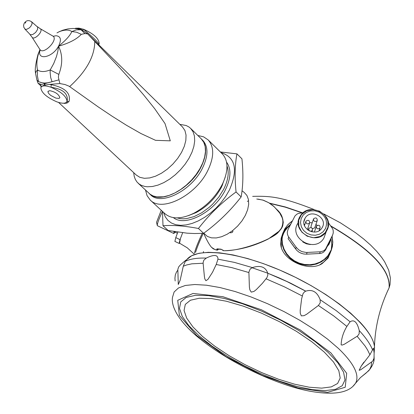 <?xml version="1.0" encoding="UTF-8"?>
<svg xmlns="http://www.w3.org/2000/svg" width="414" height="414" viewBox="0 0 414 414"><rect width="100%" height="100%" fill="white"/><g stroke="black" fill="none" stroke-linecap="round" stroke-linejoin="round"><path stroke-width="0.62" d="M374.137 353.101L373.997 358.296L372.704 361.143L360.785 369.723L359.155 370.302L361.21 366.095L369.909 354.777L373.444 348.153L374.137 353.101L374.556 347.418C373.971 340.427 369.195 332.085 360.221 322.382L350.694 313.201L339.113 303.835L325.787 294.545L311.1 285.624L295.482 277.328L279.403 269.912L263.34 263.604L247.779 258.574L233.17 254.962L219.927 252.861L208.413 252.307L198.922 253.285L191.677 255.738L186.828 259.568C196.816 246.449 241.145 252.007 287.777 273.638C334.445 295.13 372.491 327.743 374.468 346.534L374.204 351.972M331.531 249.694L328.043 258.098L322.159 263.594C308.627 272.66 281.241 259.697 280.718 243.996L281.127 238.278L282.943 232.875M217.624 250.082L215.094 249.647L211.502 247.308L213.288 248.84L215.984 249.89L217.071 250.144L216.739 249.735L216.972 248.835L220.993 249.181L223.539 250.708C242.847 251.401 277.044 236.911 278.938 231.281L268.179 239.064C253.145 246.521 238.236 250.418 223.462 250.749L223.094 250.33M277.142 209.722C283.067 215.192 284.387 221.64 281.101 229.056M229.842 232.611L230.862 232.839L232.399 232.316L232.932 231.457L232.544 230.67M278.938 231.281L281.241 228.43L282.555 225.733L283.062 223.322L283.057 221.34L282.276 217.955L279.766 213.117L274.177 206.731L268.67 202.689L262.807 200.05L256.742 199.02M216.739 249.735L217.981 249.181M216.972 248.835L217.324 249.057M220.993 249.181L221.433 249.409M223.208 250.294L221.366 249.409L217.262 249.047M180.406 124.433L186.165 125.52L188.903 126.953L190.642 128.397L193.048 131.761L194.414 135.994L194.694 140.946L193.861 146.442L191.946 152.285L189.012 158.262L185.161 164.146L180.535 169.719L175.308 174.775L169.678 179.122L163.851 182.6L158.044 185.089L152.471 186.497L147.337 186.781L144.978 186.491L141.453 185.389L139.052 183.961L136.972 181.974L135.316 179.397L134.224 176.359L133.717 172.928M182.445 126.912L184.929 130.539L186.046 135.073L185.845 140.403L184.323 146.266L181.555 152.378L177.668 158.422L172.861 164.099L167.375 169.119L161.486 173.218L155.504 176.209L149.718 177.927L144.419 178.31L139.875 177.337L136.294 175.07L58.56 102.418M56.982 32.897L59.073 31.785C64.496 29.591 68.755 29.513 71.85 31.552L76.342 29.855L80.476 29.772L81.18 29.891L84.886 33.57L87.675 33.912L80.471 28.923L77.408 28.178L75.736 28.245M75.286 28.318L78.857 28.126L83.587 29.29C92.089 36.411 97.218 41.307 98.967 43.972L98.698 44.722M82.816 29.922L83.587 29.29C93.662 33.689 98.863 38.455 99.179 43.594L98.936 44.158M98.967 43.977L98.708 44.603M41.317 86.609L40.541 84.585L40.883 84.337L43.925 85.222L49.282 84.409L51.222 84.684C65.024 87.628 70.965 93.212 69.045 101.435L67.021 103.065L64.118 103.433M67.032 101.363C66.545 96.457 61.215 91.758 51.036 87.276C45.835 85.486 42.523 85.455 41.105 87.173L40.841 87.752C41.353 92.684 46.668 97.373 56.796 101.828C61.934 103.614 65.246 103.671 66.732 102.004L67.249 100.969C68.15 93.507 62.747 88.943 51.036 87.276L51.222 84.684M40.541 84.585L41.105 87.173M66.835 101.844L69.045 101.435M40.013 49.618C37.001 56.78 36.158 63.544 37.483 69.909L37.415 75.912L38.523 81.625L36.918 80.057L35.573 73.444L36.013 71.658L37.483 69.909C40.484 72.067 44.733 72.072 50.218 69.925L58.819 74.411L58.364 77.144L58.954 79.824L52.055 81.729L50.705 77.666L50.12 72.517L50.218 69.925L53.758 63.466L56.485 56.537L57.862 51.258L58.534 46.213C52.397 57.82 36.406 60.874 40.189 49.825L39.801 49.302C43.175 55.843 59.28 39.118 52.666 35.94L40.21 28.685M43.925 85.222L44.593 83.716L52.055 81.729L47.579 82.826L44.489 83.059L41.695 82.779L38.523 81.625L44.593 83.716L45.297 85.232M58.954 79.824L59.88 83.55L49.282 84.409M58.819 74.411C62.778 64.046 62.68 54.648 58.534 46.213C65.583 40.556 70.023 35.666 71.85 31.552L76.652 32.235L81.31 34.336C76.745 39.211 69.154 43.17 58.534 46.213C61.655 39.77 60.827 36.277 56.061 35.728L53.163 36.287M75.684 28.587L77.408 28.178M76.026 28.204L75.643 28.582M62.866 30.196L67.818 28.928L72.88 28.468L76.932 28.732L81.18 29.891L76.781 28.649M84.886 33.57L81.31 34.336M62.773 30.222L59.073 31.785M41.307 86.288L38.041 83.235L40.883 84.337M35.573 73.118C34.755 70.09 35.557 63.885 37.974 54.503L39.951 49.54M87.675 33.912L119.739 67.86L131.807 81.191L143.518 94.759L154.722 108.742L165.01 123.569L170.294 140.838L155.524 140.32L140.92 133.52L126.591 125.338L112.349 116.37L98.134 106.853L69.091 86.205L65.086 84.559L59.88 83.55M49.721 90.65C55.372 91.903 58.757 94.247 59.885 97.683L59.011 98.434L55.926 98.128L50.767 95.448L48.873 93.693L47.988 92.12L47.983 91.499L49.721 90.65M138.131 183.2L150.054 194.213L153.128 195.936L156.761 196.898L163.483 196.81L169.047 195.429L174.837 192.971L180.644 189.524L186.253 185.208L191.449 180.183L196.045 174.636L199.864 168.777L202.772 162.821L204.656 156.994L205.463 151.503L205.163 146.556L203.771 142.318L201.23 138.825M220.978 152.585C235.504 157.253 238.278 169.807 229.304 190.238L225.64 196.474L221.174 202.493L216.046 208.102L210.405 213.138L204.423 217.453L198.285 220.91L192.163 223.42L186.253 224.905L180.721 225.335L175.722 224.698L171.406 223.022L167.887 220.362L165.264 216.807L163.602 212.465M236.948 153.863L241.942 158.836C243.422 173.042 243.153 185.736 241.134 196.914C230.386 210.762 217.878 222.903 203.61 233.325L198.441 228.481C209.173 214.612 221.713 202.441 236.052 191.967C234.598 177.332 234.898 164.627 236.948 153.863L220.346 151.959M162.474 211.414L162.997 225.733C172.757 224.952 184.572 225.868 198.441 228.481M203.61 233.325L194.44 233.532L187.066 233.17L168.172 230.505L162.997 225.733M190.642 128.397L201.504 139.094C207.15 145.485 206.964 154.852 200.956 167.194C189.979 189.576 159.525 204.795 149.154 193.467L149.143 193.457M222.189 153.78L222.328 153.915C228.29 160.544 228.497 170.226 222.955 182.967L221.971 184.97C215.275 197.312 205.872 206.746 193.773 213.277C181.285 219.265 171.644 219.384 164.85 213.619L150.365 200.174M225.263 177.073L221.5 187.118C215.471 198.223 207.016 206.715 196.122 212.589L188.266 215.694M202.705 140.279L202.829 140.398C208.48 146.794 208.299 156.161 202.301 168.498C191.335 190.87 160.896 206.068 150.52 194.735L149.288 193.586M145.505 190.062L147.079 195.672L150.22 200.034C161.729 212.589 195.46 195.775 207.574 170.987C214.193 157.341 214.38 146.975 208.128 139.891L203.59 136.843L197.82 135.466M241.134 196.914L236.052 191.967M242.035 190.771L244.219 192.453L246.915 195.455L248.436 199.481L248.685 204.319L247.644 209.707L245.357 215.337L241.957 220.91L237.62 226.101L232.601 230.629L227.172 234.231L221.64 236.715L216.32 237.941L211.497 237.853L207.435 236.466L203.797 233.191M217.702 250.004L217.914 249.244M217.759 249.865L217.562 250.144M316.399 226.163C316.472 228.87 317.688 229.511 320.053 228.088C320.172 225.288 318.982 224.595 316.482 226.013L316.399 226.163M308.761 228.528C308.834 231.245 310.055 231.881 312.425 230.438C312.529 227.633 311.328 226.95 308.839 228.388L308.761 228.528M305.91 221.205C305.987 223.927 307.209 224.559 309.579 223.105C309.651 220.305 308.456 219.632 305.977 221.086L305.91 221.205M317.279 220.615C317.196 217.904 315.975 217.272 313.615 218.716C313.527 221.506 314.723 222.183 317.202 220.76L317.279 220.615M312.508 228.694L314.718 227.855L314.966 227.151M311.09 225.966L311.085 227.54M304.161 224.673L304.968 224.093M309.781 222.618L312.203 222.825M315.929 224.393L317.15 225.371M319.66 229.196L319.929 230.127M304.771 218.799C299.384 228.533 316.493 237.569 321.973 227.876C328.618 218.111 310.697 207.89 305.082 218.235L304.771 218.799M325.471 228.575C328.007 221.593 325.844 216.077 318.977 212.03L314.759 210.793L310.407 210.917L306.407 212.392L303.203 215.057L301.164 218.608L300.517 222.654L301.335 226.743L303.534 230.407L306.862 233.237L310.95 234.914L315.328 235.245L319.51 234.195L323.024 231.881L325.471 228.575M319.515 211.135L313.025 209.593L306.593 210.829L301.49 214.597L298.722 220.16L298.851 226.427L301.858 232.15L307.152 236.187L313.672 237.734L320.131 236.482L325.228 232.684L327.966 227.1L327.805 220.843L324.788 215.145L319.515 211.135M327.055 230.101C335.428 214.711 308.27 200.899 300.083 216.367C290.4 231.359 317.429 246.816 326.346 231.364L327.055 230.101M297.821 223.296C288.222 238.174 315.007 253.503 323.857 238.164L325.761 232.958M302.774 241.942L306.37 243.799L310.34 244.56M328.271 222.52L332.68 228.849L333.208 230.562L333.27 232.901L332.597 235.126L325.383 249.373L323.52 250.884L320.715 251.774L306.225 252.478L301.827 251.598L298.696 249.833L296.212 247.303L288.377 236.534L287.487 234.459L287.269 232.254L287.973 229.615L294.991 215.922L296.745 214.286L298.359 213.417L303.302 212.661M332.426 235.582L325.704 249.642L323.696 252.059L322.004 253.006L320.084 253.482L306.526 254.17L303.845 254.015L301.242 253.306L298.846 252.064L296.781 250.366L288.144 238.743L288.698 237.01M289.298 226.955L291.42 222.696M295.073 248.245L290.085 241.409M316.073 253.694L307.498 254.118M330.688 239.432L328.219 245.186L327.158 246.666M319.737 264.8L323.851 261.984L326.729 259.05L329.554 254.651L330.807 251.479M331.231 249.921L331.8 244.379L330.993 238.811M290.385 224.44L286.7 227.741L283.833 231.721M282.395 234.774L280.997 240.974L281.406 247.386M283.616 231.597L284.144 230.722M328.385 257.213L322.159 263.594M157.232 225.154L156.508 222.396L161.258 210.291M157.423 225.728L157.367 225.702C156.963 224.279 158.655 219.508 162.454 211.399M175.22 232.207L173.808 233.491L173.983 231.524M174.615 231.918L174.475 231.607M177.834 232.119L175.774 237.605L174.894 241.419M182.626 232.787L180.043 239.628L179.112 243.416L179.65 243.235M180.39 238.707L179.578 243.199L187.257 247.815L193.876 253.849M305.692 291.177C312.394 289.07 317.212 291.917 320.151 299.715L320.219 302.8L318.392 305.496L306.634 314.273L304.088 315.665L301.335 315.872L300.259 313.238L300.197 310.314L301.63 298.784L303.007 293.707L304.362 291.989L305.692 291.177L286.933 281.546L267.754 273.204L267.832 275.108L266.926 277.654L262.393 283.336L256.256 289.645L253.937 291.446L251.241 292.129L249.839 289.779L249.383 286.964L248.892 272.065L250.113 269.095L252.349 267.589C260.453 265.027 265.586 266.901 267.754 273.204M206.244 258.088C214.059 254.315 217.966 254.672 217.961 259.159L216.222 264.484L212.542 272.231L207.931 279.383L205.913 280.702L204.816 278.922L204.392 276.469L203.083 262.797L203.817 260.215L206.244 258.088C197.276 257.808 190.305 258.879 185.337 261.296L183.278 266.223L180.168 280.195L178.274 284.496L177.839 269.348L178.682 266.895L180.457 264.836C184.779 261.011 186.864 259.324 186.73 259.785L185.337 261.296M350.094 321.787C354.146 319.204 357.204 322.149 359.264 330.626L359.129 333.844L357.536 336.039L344.469 344.179L342.171 345.079L341.136 344.852C341.343 338.631 343.253 332.489 346.87 326.423L350.094 321.787L336.292 310.686L320.151 299.715M360.522 377.521L365.997 373.133L369.557 369.65L371.167 366.167L371.606 362.121M252.022 267.718L267.273 273.017L278.958 277.804L290.623 283.192L305.78 291.145M282.234 237.056L283.621 233.31L285.106 230.696L287.621 227.555L289.867 225.511M248.623 200.743L247.339 201.401M387.261 291.741L389.17 287.699C390.718 270.057 371.249 249.461 330.765 225.909M302.246 212.708L285.313 206.953L269.426 203.124M387.178 291.927L389.077 287.896C390.645 270.352 371.311 249.833 331.081 226.339M301.682 212.734L285.313 207.186L269.918 203.44M25.295 22.801L25.808 22.563L25.414 23.086L25.295 22.801M31.692 21.838L32.126 23.676L30.822 26.336L29.259 27.961L26.656 29.353L25.28 29.306L23.846 27.391L23.572 25.326L24.136 23.427C26.113 20.317 28.628 19.789 31.692 21.838L37.7 27.143L37.529 29.575L35.594 32.473L32.778 34.507L30.367 34.76L24.85 29.016M94.77 41.566C94.64 56.423 86.272 71.436 69.661 86.593M37.327 26.646L40.086 28.613C44.226 30.6 34.057 41.162 31.95 37.069L29.901 34.445M226.981 165.885C229.325 172.333 228.228 180.121 223.689 189.245L218.866 196.96L212.692 204.107L209.225 207.316L201.799 212.744L194.14 216.574L186.74 218.566L183.288 218.83L180.074 218.602L177.151 217.888M226.556 162.153C231.426 168.938 231.002 178.222 225.294 190.005C214.649 211.968 185.177 227.457 173.409 217.624M296.212 247.303L295.637 249.021M307.126 252.462L306.526 254.17M320.213 251.815L319.587 253.523M326.346 247.929L325.704 249.642M332.597 235.126L331.945 236.865M332.09 236.549L332.69 243.163L331.35 249.606L327.805 255.847L324.219 259.412L319.893 262.155L315.007 263.956L309.786 264.737L304.45 264.458L299.25 263.133L294.411 260.815L290.147 257.617L286.648 253.673L284.071 249.166L282.524 244.291L282.074 239.266L282.741 234.319L283.885 230.95L286.938 225.868L289.396 223.249L292.253 221.024M332.426 246.351L330.543 252.059L329.161 254.491L325.771 258.559L321.481 261.793L316.508 264.034L311.08 265.167L305.465 265.141L299.943 263.951L294.768 261.658L290.204 258.377L286.472 254.263L283.74 249.518L282.151 244.369L281.779 239.075L282.627 233.884L284.661 229.051L287.963 224.569L292.279 220.967M175.774 237.605L180.043 239.628M202.198 233.408C197.742 243.096 195.154 249.751 194.425 253.368M203.258 233.351C199.382 241.709 196.816 248.043 195.563 252.354M252.349 267.589L234.34 262.373L217.961 259.159M373.873 360.501L374.142 356.733M372.647 350.146C370.432 344.303 365.971 337.798 359.264 330.626M177.829 270.151L176.452 272.096L175.298 275.025L174.925 278.296L175.158 280.961M203.103 263.247L191.832 263.821L186.595 264.976L183.278 266.223M248.871 272.547L231.809 267.615L216.222 264.484M302.184 295.932L284.346 286.814L266.13 278.85M346.87 326.423L333.684 315.903L318.392 305.496M369.909 354.777L367.523 349.882L365.06 345.99L357.158 336.303M338.543 348.536L327.577 339.123L314.562 329.627L299.917 320.358L284.107 311.639L267.667 303.757L251.148 296.983L235.105 291.528L220.062 287.564L206.498 285.21L194.834 284.511L185.4 285.453L178.444 287.984L174.123 291.989L172.509 297.309C171.665 301.723 172.255 314.516 195.154 334.828C228.176 363.218 280.035 386.293 311.871 391.546C335.625 395.437 350.327 392.405 355.978 382.443C359.393 374.391 353.582 363.088 338.543 348.536M353.013 386.215L360.33 377.703L368.77 370.68C372.709 365.826 374.489 361.432 374.106 357.494M196.779 335.542L226.127 356.749L261.938 375.307L297.909 387.954L327.593 392.322L345.214 387.276L346.689 373.314L330.848 352.852L300.321 330.015L261.477 309.801L222.913 296.709L193.022 293.448L177.735 300.321L179.376 315.447L196.779 335.542M328.286 352.521L315.038 341.519L298.877 330.538L280.692 320.193L261.488 311.08L242.35 303.705L224.357 298.468L208.475 295.627L195.537 295.301L186.171 297.449L180.763 301.894L179.485 308.352L182.289 316.456L188.944 325.771L199.046 335.832L212.061 346.166L227.358 356.304L244.234 365.795L261.933 374.22L279.667 381.206L296.647 386.422L312.099 389.626L325.269 390.619L335.5 389.315L342.223 385.724L345.002 379.948L343.589 372.243L337.953 362.943L328.286 352.521M202.441 336.396L214.726 346.161L229.18 355.745L245.129 364.718L261.865 372.683L278.627 379.281L294.675 384.208L309.258 387.214L321.678 388.141L331.309 386.888L337.612 383.478L340.194 378.018L338.823 370.732L333.477 361.965L324.343 352.143L311.851 341.783L296.631 331.448L279.512 321.714L261.441 313.139L243.427 306.189L226.479 301.247L211.513 298.561L199.305 298.23L190.44 300.233L185.301 304.399L184.059 310.474L186.673 318.107L192.924 326.894L202.441 336.396M203.326 252.612L203.548 251.536M374.468 346.534C375.156 326.206 380.026 306.66 389.077 287.896L390.045 284.501L390.386 277.841L388.684 270.119L384.59 261.705L381.77 257.518L376.683 251.288L370.644 245.114L363.704 239.007L355.559 232.735L340.401 222.83L323.826 213.955M314.102 209.541C280.206 196.148 268.94 196.013 252.664 196.365M203.667 233.284C206.679 240.104 209.282 244.767 211.487 247.282M268.727 202.705L273.23 205.867L278.42 211.145L280.915 214.799L282.721 218.892L283.279 222.339L282.684 226.008L281.784 227.974L279.041 231.509L268.179 239.064M268.712 202.694L263.511 200.272L258.072 199.108M67.249 100.975L66.245 102.496M58.985 31.79L59.523 31.521M38.052 83.235L37.063 80.502M52.92 36.096L53.199 36.323M32.054 37.229L39.801 49.302M87.142 33.379L182.553 127.02M99.179 43.594L98.967 43.972M48.205 91.101L47.983 91.499M222.385 185.317L222.955 182.967M196.122 212.589L193.773 213.277M202.829 140.398L201.504 139.094M208.128 139.891L222.328 153.915M218.473 249.254L217.723 249.973M222.898 250.201L223.249 250.63M319.127 230.681L320.053 228.088M314.35 232.094L316.229 226.732M311.923 231.881L312.425 230.438M308.182 230.303L308.59 229.118M307.338 229.672L309.579 223.105M304.456 225.62L305.734 221.806M314.718 227.855L317.202 220.76M311.168 225.832L313.367 219.43M303.948 221.635L305.082 218.235M326.346 231.364L323.857 238.164M325.953 248.617L325.316 250.325M330.781 239.245C329.642 243.189 328.788 245.166 328.219 245.186M328.178 257.078L331.024 250.987L332.364 246.656L332.82 242.138L332.121 236.472M157.367 225.702L173.808 233.491M177.409 233.242L174.573 231.897M174.858 241.398L179.112 243.416M373.444 348.153L373.102 348.655M363.927 362.115L361.21 366.095"/></g></svg>
